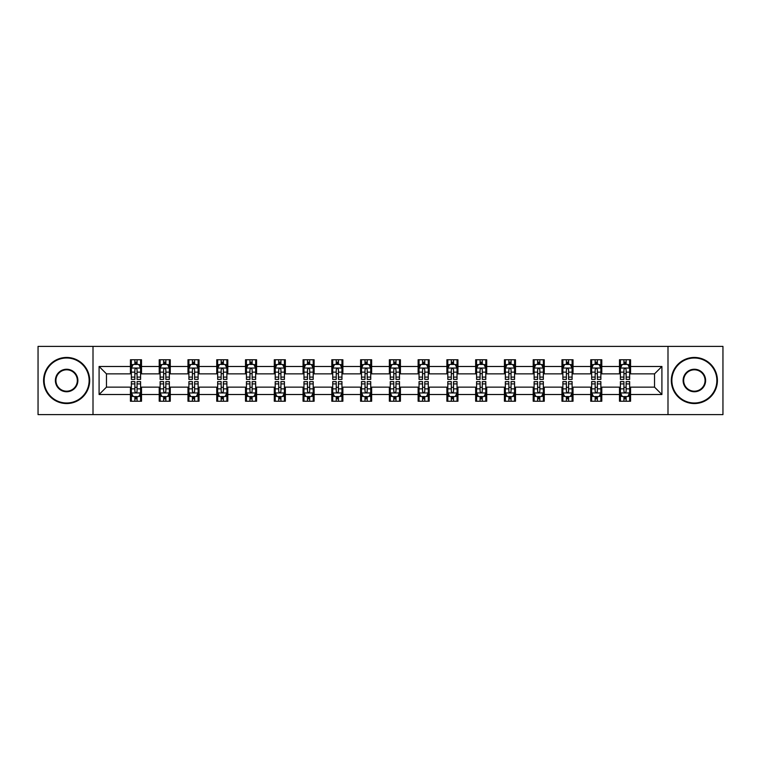 <?xml version="1.0" encoding="UTF-8"?>
<svg xmlns="http://www.w3.org/2000/svg" width="761" height="761" viewBox="0 0 761 761"><rect width="100%" height="100%" fill="white"/><g stroke="black" fill="none" stroke-linecap="round" stroke-linejoin="round"><path stroke-width="1.14" d="M667.996 414.612L722.95 414.612L722.95 346.388L667.996 346.388L667.996 414.612L93.004 414.612L93.004 346.388L38.05 346.388L38.05 414.612L93.004 414.612M667.996 346.388L93.004 346.388M630.565 366.488L630.565 359.753L619.492 359.753L619.492 366.488L601.789 366.488L601.789 359.753L590.726 359.753L590.726 366.488L573.023 366.488L573.023 359.753L561.96 359.753L561.96 366.488L544.258 366.488L544.258 359.753L533.195 359.753L533.195 366.488L515.492 366.488L515.492 359.753L504.419 359.753L504.419 366.488L486.717 366.488L486.717 359.753L475.654 359.753L475.654 366.488L457.951 366.488L457.951 359.753L446.888 359.753L446.888 366.488L429.185 366.488L429.185 359.753L418.122 359.753L418.122 366.488L400.419 366.488L400.419 359.753L389.356 359.753L389.356 366.488L371.644 366.488L371.644 359.753L360.581 359.753L360.581 366.488L342.878 366.488L342.878 359.753L331.815 359.753L331.815 366.488L314.112 366.488L314.112 359.753L303.049 359.753L303.049 366.488L285.346 366.488L285.346 359.753L274.283 359.753L274.283 366.488L256.581 366.488L256.581 359.753L245.508 359.753L245.508 366.488L227.805 366.488L227.805 359.753L216.742 359.753L216.742 366.488L199.04 366.488L199.04 359.753L187.977 359.753L187.977 366.488L170.274 366.488L170.274 359.753L159.211 359.753L159.211 366.488L141.508 366.488L141.508 359.753L130.435 359.753L130.435 366.488L99.092 366.488L99.092 394.512L106.464 387.14L130.435 387.14L130.435 401.247L141.508 401.247L141.508 387.14L159.211 387.14L159.211 401.247L170.274 401.247L170.274 387.14L187.977 387.14L187.977 401.247L199.04 401.247L199.04 387.14L216.742 387.14L216.742 401.247L227.805 401.247L227.805 387.14L245.508 387.14L245.508 401.247L256.581 401.247L256.581 387.14L274.283 387.14L274.283 401.247L285.346 401.247L285.346 387.14L303.049 387.14L303.049 401.247L314.112 401.247L314.112 387.14L331.815 387.14L331.815 401.247L342.878 401.247L342.878 387.14L360.581 387.14L360.581 401.247L371.644 401.247L371.644 387.14L389.356 387.14L389.356 401.247L400.419 401.247L400.419 387.14L418.122 387.14L418.122 401.247L429.185 401.247L429.185 387.14L446.888 387.14L446.888 401.247L457.951 401.247L457.951 387.14L475.654 387.14L475.654 401.247L486.717 401.247L486.717 387.14L504.419 387.14L504.419 401.247L515.492 401.247L515.492 387.14L533.195 387.14L533.195 401.247L544.258 401.247L544.258 387.14L561.96 387.14L561.96 401.247L573.023 401.247L573.023 387.14L590.726 387.14L590.726 401.247L601.789 401.247L601.789 387.14L619.492 387.14L619.492 401.247L630.565 401.247L630.565 387.14L654.536 387.14L654.536 373.86L630.565 373.86L630.565 366.488L661.908 366.488L661.908 394.512L630.565 394.512M619.492 394.512L601.789 394.512M590.726 394.512L573.023 394.512M561.96 394.512L544.258 394.512M533.195 394.512L515.492 394.512M504.419 394.512L486.717 394.512M475.654 394.512L457.951 394.512M446.888 394.512L429.185 394.512M418.122 394.512L400.419 394.512M389.356 394.512L371.644 394.512M360.581 394.512L342.878 394.512M331.815 394.512L314.112 394.512M303.049 394.512L285.346 394.512M274.283 394.512L256.581 394.512M245.508 394.512L227.805 394.512M216.742 394.512L199.04 394.512M187.977 394.512L170.274 394.512M159.211 394.512L141.508 394.512M130.435 394.512L99.092 394.512M619.492 366.488L619.492 373.86L601.789 373.86L601.789 366.488M590.726 366.488L590.726 373.86L573.023 373.86L573.023 366.488M561.96 366.488L561.96 373.86L544.258 373.86L544.258 366.488M533.195 366.488L533.195 373.86L515.492 373.86L515.492 366.488M504.419 366.488L504.419 373.86L486.717 373.86L486.717 366.488M475.654 366.488L475.654 373.86L457.951 373.86L457.951 366.488M446.888 366.488L446.888 373.86L429.185 373.86L429.185 366.488M418.122 366.488L418.122 373.86L400.419 373.86L400.419 366.488M389.356 366.488L389.356 373.86L371.644 373.86L371.644 366.488M360.581 366.488L360.581 373.86L342.878 373.86L342.878 366.488M331.815 366.488L331.815 373.86L314.112 373.86L314.112 366.488M303.049 366.488L303.049 373.86L285.346 373.86L285.346 366.488M274.283 366.488L274.283 373.86L256.581 373.86L256.581 366.488M245.508 366.488L245.508 373.86L227.805 373.86L227.805 366.488M216.742 366.488L216.742 373.86L199.04 373.86L199.04 366.488M187.977 366.488L187.977 373.86L170.274 373.86L170.274 366.488M159.211 366.488L159.211 373.86L141.508 373.86L141.508 366.488M130.435 366.488L130.435 373.86L106.464 373.86L99.092 366.488M106.464 373.86L106.464 387.14M661.908 394.512L654.536 387.14M654.536 373.86L661.908 366.488M130.435 364.367L131.358 364.367M134.868 364.367L137.075 364.367M140.585 364.367L141.508 364.367M130.435 373.68L131.358 373.68M134.868 373.68L137.075 373.68M140.585 373.68L141.508 373.68M130.435 387.32L131.358 387.32M134.868 387.32L137.075 387.32M140.585 387.32L141.508 387.32M130.435 396.633L131.358 396.633M134.868 396.633L137.075 396.633M140.585 396.633L141.508 396.633M159.211 387.32L160.133 387.32M163.634 387.32L165.85 387.32M169.351 387.32L170.274 387.32M159.211 396.633L160.133 396.633M163.634 396.633L165.85 396.633M169.351 396.633L170.274 396.633M159.211 364.367L160.133 364.367M163.634 364.367L165.85 364.367M169.351 364.367L170.274 364.367M159.211 373.68L160.133 373.68M163.634 373.68L165.85 373.68M169.351 373.68L170.274 373.68M187.977 387.32L188.899 387.32M192.4 387.32L194.616 387.32M198.117 387.32L199.04 387.32M187.977 396.633L188.899 396.633M192.4 396.633L194.616 396.633M198.117 396.633L199.04 396.633M187.977 364.367L188.899 364.367M192.4 364.367L194.616 364.367M198.117 364.367L199.04 364.367M187.977 373.68L188.899 373.68M192.4 373.68L194.616 373.68M198.117 373.68L199.04 373.68M216.742 387.32L217.665 387.32M221.166 387.32L223.382 387.32M226.883 387.32L227.805 387.32M216.742 396.633L217.665 396.633M221.166 396.633L223.382 396.633M226.883 396.633L227.805 396.633M216.742 364.367L217.665 364.367M221.166 364.367L223.382 364.367M226.883 364.367L227.805 364.367M216.742 373.68L217.665 373.68M221.166 373.68L223.382 373.68M226.883 373.68L227.805 373.68M245.508 387.32L246.431 387.32M249.941 387.32L252.148 387.32M255.658 387.32L256.581 387.32M245.508 396.633L246.431 396.633M249.941 396.633L252.148 396.633M255.658 396.633L256.581 396.633M245.508 364.367L246.431 364.367M249.941 364.367L252.148 364.367M255.658 364.367L256.581 364.367M245.508 373.68L246.431 373.68M249.941 373.68L252.148 373.68M255.658 373.68L256.581 373.68M274.283 387.32L275.206 387.32M278.707 387.32L280.923 387.32M284.424 387.32L285.346 387.32M274.283 396.633L275.206 396.633M278.707 396.633L280.923 396.633M284.424 396.633L285.346 396.633M274.283 364.367L275.206 364.367M278.707 364.367L280.923 364.367M284.424 364.367L285.346 364.367M274.283 373.68L275.206 373.68M278.707 373.68L280.923 373.68M284.424 373.68L285.346 373.68M303.049 387.32L303.972 387.32M307.473 387.32L309.689 387.32M313.19 387.32L314.112 387.32M303.049 396.633L303.972 396.633M307.473 396.633L309.689 396.633M313.19 396.633L314.112 396.633M303.049 364.367L303.972 364.367M307.473 364.367L309.689 364.367M313.19 364.367L314.112 364.367M303.049 373.68L303.972 373.68M307.473 373.68L309.689 373.68M313.19 373.68L314.112 373.68M331.815 387.32L332.738 387.32M336.238 387.32L338.455 387.32M341.955 387.32L342.878 387.32M331.815 396.633L332.738 396.633M336.238 396.633L338.455 396.633M341.955 396.633L342.878 396.633M331.815 364.367L332.738 364.367M336.238 364.367L338.455 364.367M341.955 364.367L342.878 364.367M331.815 373.68L332.738 373.68M336.238 373.68L338.455 373.68M341.955 373.68L342.878 373.68M360.581 387.32L361.504 387.32M365.014 387.32L367.221 387.32M370.731 387.32L371.644 387.32M360.581 396.633L361.504 396.633M365.014 396.633L367.221 396.633M370.731 396.633L371.644 396.633M360.581 364.367L361.504 364.367M365.014 364.367L367.221 364.367M370.731 364.367L371.644 364.367M360.581 373.68L361.504 373.68M365.014 373.68L367.221 373.68M370.731 373.68L371.644 373.68M389.356 387.32L390.269 387.32M393.779 387.32L395.986 387.32M399.496 387.32L400.419 387.32M389.356 396.633L390.269 396.633M393.779 396.633L395.986 396.633M399.496 396.633L400.419 396.633M389.356 364.367L390.269 364.367M393.779 364.367L395.986 364.367M399.496 364.367L400.419 364.367M389.356 373.68L390.269 373.68M393.779 373.68L395.986 373.68M399.496 373.68L400.419 373.68M418.122 387.32L419.045 387.32M422.545 387.32L424.762 387.32M428.262 387.32L429.185 387.32M418.122 396.633L419.045 396.633M422.545 396.633L424.762 396.633M428.262 396.633L429.185 396.633M418.122 364.367L419.045 364.367M422.545 364.367L424.762 364.367M428.262 364.367L429.185 364.367M418.122 373.68L419.045 373.68M422.545 373.68L424.762 373.68M428.262 373.68L429.185 373.68M446.888 387.32L447.81 387.32M451.311 387.32L453.527 387.32M457.028 387.32L457.951 387.32M446.888 396.633L447.81 396.633M451.311 396.633L453.527 396.633M457.028 396.633L457.951 396.633M446.888 364.367L447.81 364.367M451.311 364.367L453.527 364.367M457.028 364.367L457.951 364.367M446.888 373.68L447.81 373.68M451.311 373.68L453.527 373.68M457.028 373.68L457.951 373.68M475.654 387.32L476.576 387.32M480.077 387.32L482.293 387.32M485.794 387.32L486.717 387.32M475.654 396.633L476.576 396.633M480.077 396.633L482.293 396.633M485.794 396.633L486.717 396.633M475.654 364.367L476.576 364.367M480.077 364.367L482.293 364.367M485.794 364.367L486.717 364.367M475.654 373.68L476.576 373.68M480.077 373.68L482.293 373.68M485.794 373.68L486.717 373.68M504.419 387.32L505.342 387.32M508.852 387.32L511.059 387.32M514.569 387.32L515.492 387.32M504.419 396.633L505.342 396.633M508.852 396.633L511.059 396.633M514.569 396.633L515.492 396.633M504.419 364.367L505.342 364.367M508.852 364.367L511.059 364.367M514.569 364.367L515.492 364.367M504.419 373.68L505.342 373.68M508.852 373.68L511.059 373.68M514.569 373.68L515.492 373.68M533.195 387.32L534.117 387.32M537.618 387.32L539.834 387.32M543.335 387.32L544.258 387.32M533.195 396.633L534.117 396.633M537.618 396.633L539.834 396.633M543.335 396.633L544.258 396.633M533.195 364.367L534.117 364.367M537.618 364.367L539.834 364.367M543.335 364.367L544.258 364.367M533.195 373.68L534.117 373.68M537.618 373.68L539.834 373.68M543.335 373.68L544.258 373.68M561.96 387.32L562.883 387.32M566.384 387.32L568.6 387.32M572.101 387.32L573.023 387.32M561.96 396.633L562.883 396.633M566.384 396.633L568.6 396.633M572.101 396.633L573.023 396.633M561.96 364.367L562.883 364.367M566.384 364.367L568.6 364.367M572.101 364.367L573.023 364.367M561.96 373.68L562.883 373.68M566.384 373.68L568.6 373.68M572.101 373.68L573.023 373.68M590.726 387.32L591.649 387.32M595.15 387.32L597.366 387.32M600.867 387.32L601.789 387.32M590.726 396.633L591.649 396.633M595.15 396.633L597.366 396.633M600.867 396.633L601.789 396.633M590.726 364.367L591.649 364.367M595.15 364.367L597.366 364.367M600.867 364.367L601.789 364.367M590.726 373.68L591.649 373.68M595.15 373.68L597.366 373.68M600.867 373.68L601.789 373.68M619.492 387.32L620.415 387.32M623.925 387.32L626.132 387.32M629.642 387.32L630.565 387.32M619.492 396.633L620.415 396.633M623.925 396.633L626.132 396.633M629.642 396.633L630.565 396.633M619.492 364.367L620.415 364.367M623.925 364.367L626.132 364.367M629.642 364.367L630.565 364.367M619.492 373.68L620.415 373.68M623.925 373.68L626.132 373.68M629.642 373.68L630.565 373.68M137.075 362.15L134.868 362.15M140.585 377.085L137.075 377.085L137.075 379.397L140.585 379.397L140.585 368.143L138.74 364.452L133.204 364.452L131.358 368.143L131.358 379.397L134.868 379.397L134.868 377.085L131.358 377.085M131.358 368.143L131.358 359.753M140.585 368.143L140.585 359.753M134.868 364.452L134.868 359.753M137.075 359.753L137.075 364.452M137.075 377.085L137.075 369.532C136.343 368.105 135.601 368.105 134.868 369.532L134.868 377.085M134.868 398.85L137.075 398.85M131.358 383.915L134.868 383.915L134.868 381.603L131.358 381.603L131.358 392.857L133.204 396.548L138.74 396.548L140.585 392.857L140.585 381.603L137.075 381.603L137.075 383.915L140.585 383.915M140.585 392.857L140.585 401.247M131.358 392.857L131.358 401.247M137.075 396.548L137.075 401.247M134.868 401.247L134.868 396.548M134.868 383.915L134.868 391.468C135.601 392.895 136.343 392.895 137.075 391.468L137.075 383.915M66.635 358.003A22.497 22.497 0 0 0 44.138 380.5A22.497 22.497 0 0 0 66.635 402.997A22.497 22.497 0 0 0 89.132 380.5A22.497 22.497 0 0 0 66.635 358.003M66.635 403.549A23.049 23.049 0 0 1 43.586 380.5A23.049 23.049 0 0 1 66.635 357.451A23.049 23.049 0 0 1 89.684 380.5A23.049 23.049 0 0 1 66.635 403.549M66.635 369.247A11.253 11.253 0 0 1 77.879 380.5A11.253 11.253 0 0 1 66.635 391.753A11.253 11.253 0 0 1 55.382 380.5A11.253 11.253 0 0 1 66.635 369.247M66.635 391.192A10.692 10.692 0 0 0 77.327 380.5A10.692 10.692 0 0 0 66.635 369.808A10.692 10.692 0 0 0 55.934 380.5A10.692 10.692 0 0 0 66.635 391.192M694.365 358.003A22.497 22.497 0 0 0 671.868 380.5A22.497 22.497 0 0 0 694.365 402.997A22.497 22.497 0 0 0 716.862 380.5A22.497 22.497 0 0 0 694.365 358.003M694.365 403.549A23.049 23.049 0 0 1 671.316 380.5A23.049 23.049 0 0 1 694.365 357.451A23.049 23.049 0 0 1 717.414 380.5A23.049 23.049 0 0 1 694.365 403.549M694.365 369.247A11.253 11.253 0 0 1 705.618 380.5A11.253 11.253 0 0 1 694.365 391.753A11.253 11.253 0 0 1 683.121 380.5A11.253 11.253 0 0 1 694.365 369.247M694.365 391.192A10.692 10.692 0 0 0 705.067 380.5A10.692 10.692 0 0 0 694.365 369.808A10.692 10.692 0 0 0 683.673 380.5A10.692 10.692 0 0 0 694.365 391.192M165.85 362.15L163.634 362.15M169.351 377.085L165.85 377.085L165.85 379.397L169.351 379.397L169.351 368.143L167.506 364.452L161.969 364.452L160.133 368.143L160.133 379.397L163.634 379.397L163.634 377.085L160.133 377.085M160.133 368.143L160.133 359.753M169.351 368.143L169.351 359.753M163.634 364.452L163.634 359.753M165.85 359.753L165.85 364.452M165.85 377.085L165.85 369.532C165.108 368.105 164.376 368.105 163.634 369.532L163.634 377.085M194.616 362.15L192.4 362.15M198.117 377.085L194.616 377.085L194.616 379.397L198.117 379.397L198.117 368.143L196.271 364.452L190.745 364.452L188.899 368.143L188.899 379.397L192.4 379.397L192.4 377.085L188.899 377.085M188.899 368.143L188.899 359.753M198.117 368.143L198.117 359.753M192.4 364.452L192.4 359.753M194.616 359.753L194.616 364.452M194.616 377.085L194.616 369.532C193.874 368.105 193.142 368.105 192.4 369.532L192.4 377.085M163.634 398.85L165.85 398.85M160.133 383.915L163.634 383.915L163.634 381.603L160.133 381.603L160.133 392.857L161.969 396.548L167.506 396.548L169.351 392.857L169.351 381.603L165.85 381.603L165.85 383.915L169.351 383.915M169.351 392.857L169.351 401.247M160.133 392.857L160.133 401.247M165.85 396.548L165.85 401.247M163.634 401.247L163.634 396.548M163.634 383.915L163.634 391.468C164.366 392.895 165.108 392.895 165.85 391.468L165.85 383.915M192.4 398.85L194.616 398.85M188.899 383.915L192.4 383.915L192.4 381.603L188.899 381.603L188.899 392.857L190.745 396.548L196.271 396.548L198.117 392.857L198.117 381.603L194.616 381.603L194.616 383.915L198.117 383.915M198.117 392.857L198.117 401.247M188.899 392.857L188.899 401.247M194.616 396.548L194.616 401.247M192.4 401.247L192.4 396.548M192.4 383.915L192.4 391.468C193.142 392.895 193.874 392.895 194.616 391.468L194.616 383.915M223.382 362.15L221.166 362.15M226.883 377.085L223.382 377.085L223.382 379.397L226.883 379.397L226.883 368.143L225.047 364.452L219.51 364.452L217.665 368.143L217.665 379.397L221.166 379.397L221.166 377.085L217.665 377.085M217.665 368.143L217.665 359.753M226.883 368.143L226.883 359.753M221.166 364.452L221.166 359.753M223.382 359.753L223.382 364.452M223.382 377.085L223.382 369.532C222.65 368.105 221.908 368.105 221.166 369.532L221.166 377.085M252.148 362.15L249.941 362.15M255.658 377.085L252.148 377.085L252.148 379.397L255.658 379.397L255.658 368.143L253.813 364.452L248.276 364.452L246.431 368.143L246.431 379.397L249.941 379.397L249.941 377.085L246.431 377.085M246.431 368.143L246.431 359.753M255.658 368.143L255.658 359.753M249.941 364.452L249.941 359.753M252.148 359.753L252.148 364.452M252.148 377.085L252.148 369.532C251.415 368.105 250.673 368.105 249.941 369.532L249.941 377.085M280.923 362.15L278.707 362.15M284.424 377.085L280.923 377.085L280.923 379.397L284.424 379.397L284.424 368.143L282.578 364.452L277.042 364.452L275.206 368.143L275.206 379.397L278.707 379.397L278.707 377.085L275.206 377.085M275.206 368.143L275.206 359.753M284.424 368.143L284.424 359.753M278.707 364.452L278.707 359.753M280.923 359.753L280.923 364.452M280.923 377.085L280.923 369.532C280.181 368.105 279.449 368.105 278.707 369.532L278.707 377.085M221.166 398.85L223.382 398.85M217.665 383.915L221.166 383.915L221.166 381.603L217.665 381.603L217.665 392.857L219.51 396.548L225.047 396.548L226.883 392.857L226.883 381.603L223.382 381.603L223.382 383.915L226.883 383.915M226.883 392.857L226.883 401.247M217.665 392.857L217.665 401.247M223.382 396.548L223.382 401.247M221.166 401.247L221.166 396.548M221.166 383.915L221.166 391.468C221.908 392.895 222.64 392.895 223.382 391.468L223.382 383.915M249.941 398.85L252.148 398.85M246.431 383.915L249.941 383.915L249.941 381.603L246.431 381.603L246.431 392.857L248.276 396.548L253.813 396.548L255.658 392.857L255.658 381.603L252.148 381.603L252.148 383.915L255.658 383.915M255.658 392.857L255.658 401.247M246.431 392.857L246.431 401.247M252.148 396.548L252.148 401.247M249.941 401.247L249.941 396.548M249.941 383.915L249.941 391.468C250.673 392.895 251.415 392.895 252.148 391.468L252.148 383.915M278.707 398.85L280.923 398.85M275.206 383.915L278.707 383.915L278.707 381.603L275.206 381.603L275.206 392.857L277.042 396.548L282.578 396.548L284.424 392.857L284.424 381.603L280.923 381.603L280.923 383.915L284.424 383.915M284.424 392.857L284.424 401.247M275.206 392.857L275.206 401.247M280.923 396.548L280.923 401.247M278.707 401.247L278.707 396.548M278.707 383.915L278.707 391.468C279.439 392.895 280.181 392.895 280.923 391.468L280.923 383.915M309.689 362.15L307.473 362.15M313.19 377.085L309.689 377.085L309.689 379.397L313.19 379.397L313.19 368.143L311.344 364.452L305.817 364.452L303.972 368.143L303.972 379.397L307.473 379.397L307.473 377.085L303.972 377.085M303.972 368.143L303.972 359.753M313.19 368.143L313.19 359.753M307.473 364.452L307.473 359.753M309.689 359.753L309.689 364.452M309.689 377.085L309.689 369.532C308.947 368.105 308.215 368.105 307.473 369.532L307.473 377.085M307.473 398.85L309.689 398.85M303.972 383.915L307.473 383.915L307.473 381.603L303.972 381.603L303.972 392.857L305.817 396.548L311.344 396.548L313.19 392.857L313.19 381.603L309.689 381.603L309.689 383.915L313.19 383.915M313.19 392.857L313.19 401.247M303.972 392.857L303.972 401.247M309.689 396.548L309.689 401.247M307.473 401.247L307.473 396.548M307.473 383.915L307.473 391.468C308.215 392.895 308.947 392.895 309.689 391.468L309.689 383.915M338.455 362.15L336.238 362.15M341.955 377.085L338.455 377.085L338.455 379.397L341.955 379.397L341.955 368.143L340.11 364.452L334.583 364.452L332.738 368.143L332.738 379.397L336.238 379.397L336.238 377.085L332.738 377.085M332.738 368.143L332.738 359.753M341.955 368.143L341.955 359.753M336.238 364.452L336.238 359.753M338.455 359.753L338.455 364.452M338.455 377.085L338.455 369.532C337.722 368.105 336.98 368.105 336.238 369.532L336.238 377.085M336.238 398.85L338.455 398.85M332.738 383.915L336.238 383.915L336.238 381.603L332.738 381.603L332.738 392.857L334.583 396.548L340.11 396.548L341.955 392.857L341.955 381.603L338.455 381.603L338.455 383.915L341.955 383.915M341.955 392.857L341.955 401.247M332.738 392.857L332.738 401.247M338.455 396.548L338.455 401.247M336.238 401.247L336.238 396.548M336.238 383.915L336.238 391.468C336.98 392.895 337.713 392.895 338.455 391.468L338.455 383.915M367.221 362.15L365.014 362.15M370.731 377.085L367.221 377.085L367.221 379.397L370.731 379.397L370.731 368.143L368.885 364.452L363.349 364.452L361.504 368.143L361.504 379.397L365.014 379.397L365.014 377.085L361.504 377.085M361.504 368.143L361.504 359.753M370.731 368.143L370.731 359.753M365.014 364.452L365.014 359.753M367.221 359.753L367.221 364.452M367.221 377.085L367.221 369.532C366.488 368.105 365.746 368.105 365.014 369.532L365.014 377.085M365.014 398.85L367.221 398.85M361.504 383.915L365.014 383.915L365.014 381.603L361.504 381.603L361.504 392.857L363.349 396.548L368.885 396.548L370.731 392.857L370.731 381.603L367.221 381.603L367.221 383.915L370.731 383.915M370.731 392.857L370.731 401.247M361.504 392.857L361.504 401.247M367.221 396.548L367.221 401.247M365.014 401.247L365.014 396.548M365.014 383.915L365.014 391.468C365.746 392.895 366.488 392.895 367.221 391.468L367.221 383.915M395.986 362.15L393.779 362.15M399.496 377.085L395.986 377.085L395.986 379.397L399.496 379.397L399.496 368.143L397.651 364.452L392.115 364.452L390.269 368.143L390.269 379.397L393.779 379.397L393.779 377.085L390.269 377.085M390.269 368.143L390.269 359.753M399.496 368.143L399.496 359.753M393.779 364.452L393.779 359.753M395.986 359.753L395.986 364.452M395.986 377.085L395.986 369.532C395.254 368.105 394.512 368.105 393.779 369.532L393.779 377.085M393.779 398.85L395.986 398.85M390.269 383.915L393.779 383.915L393.779 381.603L390.269 381.603L390.269 392.857L392.115 396.548L397.651 396.548L399.496 392.857L399.496 381.603L395.986 381.603L395.986 383.915L399.496 383.915M399.496 392.857L399.496 401.247M390.269 392.857L390.269 401.247M395.986 396.548L395.986 401.247M393.779 401.247L393.779 396.548M393.779 383.915L393.779 391.468C394.512 392.895 395.254 392.895 395.986 391.468L395.986 383.915M424.762 362.15L422.545 362.15M428.262 377.085L424.762 377.085L424.762 379.397L428.262 379.397L428.262 368.143L426.417 364.452L420.89 364.452L419.045 368.143L419.045 379.397L422.545 379.397L422.545 377.085L419.045 377.085M419.045 368.143L419.045 359.753M428.262 368.143L428.262 359.753M422.545 364.452L422.545 359.753M424.762 359.753L424.762 364.452M424.762 377.085L424.762 369.532C424.02 368.105 423.287 368.105 422.545 369.532L422.545 377.085M422.545 398.85L424.762 398.85M419.045 383.915L422.545 383.915L422.545 381.603L419.045 381.603L419.045 392.857L420.89 396.548L426.417 396.548L428.262 392.857L428.262 381.603L424.762 381.603L424.762 383.915L428.262 383.915M428.262 392.857L428.262 401.247M419.045 392.857L419.045 401.247M424.762 396.548L424.762 401.247M422.545 401.247L422.545 396.548M422.545 383.915L422.545 391.468C423.278 392.895 424.02 392.895 424.762 391.468L424.762 383.915M453.527 362.15L451.311 362.15M457.028 377.085L453.527 377.085L453.527 379.397L457.028 379.397L457.028 368.143L455.183 364.452L449.656 364.452L447.81 368.143L447.81 379.397L451.311 379.397L451.311 377.085L447.81 377.085M447.81 368.143L447.81 359.753M457.028 368.143L457.028 359.753M451.311 364.452L451.311 359.753M453.527 359.753L453.527 364.452M453.527 377.085L453.527 369.532C452.785 368.105 452.053 368.105 451.311 369.532L451.311 377.085M451.311 398.85L453.527 398.85M447.81 383.915L451.311 383.915L451.311 381.603L447.81 381.603L447.81 392.857L449.656 396.548L455.183 396.548L457.028 392.857L457.028 381.603L453.527 381.603L453.527 383.915L457.028 383.915M457.028 392.857L457.028 401.247M447.81 392.857L447.81 401.247M453.527 396.548L453.527 401.247M451.311 401.247L451.311 396.548M451.311 383.915L451.311 391.468C452.053 392.895 452.785 392.895 453.527 391.468L453.527 383.915M482.293 362.15L480.077 362.15M485.794 377.085L482.293 377.085L482.293 379.397L485.794 379.397L485.794 368.143L483.958 364.452L478.422 364.452L476.576 368.143L476.576 379.397L480.077 379.397L480.077 377.085L476.576 377.085M476.576 368.143L476.576 359.753M485.794 368.143L485.794 359.753M480.077 364.452L480.077 359.753M482.293 359.753L482.293 364.452M482.293 377.085L482.293 369.532C481.561 368.105 480.819 368.105 480.077 369.532L480.077 377.085M480.077 398.85L482.293 398.85M476.576 383.915L480.077 383.915L480.077 381.603L476.576 381.603L476.576 392.857L478.422 396.548L483.958 396.548L485.794 392.857L485.794 381.603L482.293 381.603L482.293 383.915L485.794 383.915M485.794 392.857L485.794 401.247M476.576 392.857L476.576 401.247M482.293 396.548L482.293 401.247M480.077 401.247L480.077 396.548M480.077 383.915L480.077 391.468C480.819 392.895 481.551 392.895 482.293 391.468L482.293 383.915M511.059 362.15L508.852 362.15M514.569 377.085L511.059 377.085L511.059 379.397L514.569 379.397L514.569 368.143L512.724 364.452L507.187 364.452L505.342 368.143L505.342 379.397L508.852 379.397L508.852 377.085L505.342 377.085M505.342 368.143L505.342 359.753M514.569 368.143L514.569 359.753M508.852 364.452L508.852 359.753M511.059 359.753L511.059 364.452M511.059 377.085L511.059 369.532C510.327 368.105 509.585 368.105 508.852 369.532L508.852 377.085M508.852 398.85L511.059 398.85M505.342 383.915L508.852 383.915L508.852 381.603L505.342 381.603L505.342 392.857L507.187 396.548L512.724 396.548L514.569 392.857L514.569 381.603L511.059 381.603L511.059 383.915L514.569 383.915M514.569 392.857L514.569 401.247M505.342 392.857L505.342 401.247M511.059 396.548L511.059 401.247M508.852 401.247L508.852 396.548M508.852 383.915L508.852 391.468C509.585 392.895 510.327 392.895 511.059 391.468L511.059 383.915M539.834 362.15L537.618 362.15M543.335 377.085L539.834 377.085L539.834 379.397L543.335 379.397L543.335 368.143L541.49 364.452L535.953 364.452L534.117 368.143L534.117 379.397L537.618 379.397L537.618 377.085L534.117 377.085M534.117 368.143L534.117 359.753M543.335 368.143L543.335 359.753M537.618 364.452L537.618 359.753M539.834 359.753L539.834 364.452M539.834 377.085L539.834 369.532C539.092 368.105 538.36 368.105 537.618 369.532L537.618 377.085M537.618 398.85L539.834 398.85M534.117 383.915L537.618 383.915L537.618 381.603L534.117 381.603L534.117 392.857L535.953 396.548L541.49 396.548L543.335 392.857L543.335 381.603L539.834 381.603L539.834 383.915L543.335 383.915M543.335 392.857L543.335 401.247M534.117 392.857L534.117 401.247M539.834 396.548L539.834 401.247M537.618 401.247L537.618 396.548M537.618 383.915L537.618 391.468C538.35 392.895 539.092 392.895 539.834 391.468L539.834 383.915M568.6 362.15L566.384 362.15M572.101 377.085L568.6 377.085L568.6 379.397L572.101 379.397L572.101 368.143L570.255 364.452L564.729 364.452L562.883 368.143L562.883 379.397L566.384 379.397L566.384 377.085L562.883 377.085M562.883 368.143L562.883 359.753M572.101 368.143L572.101 359.753M566.384 364.452L566.384 359.753M568.6 359.753L568.6 364.452M568.6 377.085L568.6 369.532C567.858 368.105 567.126 368.105 566.384 369.532L566.384 377.085M566.384 398.85L568.6 398.85M562.883 383.915L566.384 383.915L566.384 381.603L562.883 381.603L562.883 392.857L564.729 396.548L570.255 396.548L572.101 392.857L572.101 381.603L568.6 381.603L568.6 383.915L572.101 383.915M572.101 392.857L572.101 401.247M562.883 392.857L562.883 401.247M568.6 396.548L568.6 401.247M566.384 401.247L566.384 396.548M566.384 383.915L566.384 391.468C567.126 392.895 567.858 392.895 568.6 391.468L568.6 383.915M597.366 362.15L595.15 362.15M600.867 377.085L597.366 377.085L597.366 379.397L600.867 379.397L600.867 368.143L599.031 364.452L593.494 364.452L591.649 368.143L591.649 379.397L595.15 379.397L595.15 377.085L591.649 377.085M591.649 368.143L591.649 359.753M600.867 368.143L600.867 359.753M595.15 364.452L595.15 359.753M597.366 359.753L597.366 364.452M597.366 377.085L597.366 369.532C596.634 368.105 595.892 368.105 595.15 369.532L595.15 377.085M595.15 398.85L597.366 398.85M591.649 383.915L595.15 383.915L595.15 381.603L591.649 381.603L591.649 392.857L593.494 396.548L599.031 396.548L600.867 392.857L600.867 381.603L597.366 381.603L597.366 383.915L600.867 383.915M600.867 392.857L600.867 401.247M591.649 392.857L591.649 401.247M597.366 396.548L597.366 401.247M595.15 401.247L595.15 396.548M595.15 383.915L595.15 391.468C595.892 392.895 596.624 392.895 597.366 391.468L597.366 383.915M626.132 362.15L623.925 362.15M629.642 377.085L626.132 377.085L626.132 379.397L629.642 379.397L629.642 368.143L627.796 364.452L622.26 364.452L620.415 368.143L620.415 379.397L623.925 379.397L623.925 377.085L620.415 377.085M620.415 368.143L620.415 359.753M629.642 368.143L629.642 359.753M623.925 364.452L623.925 359.753M626.132 359.753L626.132 364.452M626.132 377.085L626.132 369.532C625.399 368.105 624.657 368.105 623.925 369.532L623.925 377.085M623.925 398.85L626.132 398.85M620.415 383.915L623.925 383.915L623.925 381.603L620.415 381.603L620.415 392.857L622.26 396.548L627.796 396.548L629.642 392.857L629.642 381.603L626.132 381.603L626.132 383.915L629.642 383.915M629.642 392.857L629.642 401.247M620.415 392.857L620.415 401.247M626.132 396.548L626.132 401.247M623.925 401.247L623.925 396.548M623.925 383.915L623.925 391.468C624.657 392.895 625.399 392.895 626.132 391.468L626.132 383.915M140.538 368.048L131.406 368.048M131.358 364.681L133.099 364.681M138.844 364.681L140.585 364.681M134.868 372.139L131.358 372.139M140.585 372.139L137.075 372.139M137.075 363.32L134.868 363.32M131.406 392.952L140.538 392.952M140.585 396.319L138.844 396.319M133.099 396.319L131.358 396.319M137.075 388.861L140.585 388.861M131.358 388.861L134.868 388.861M134.868 397.68L137.075 397.68M169.303 368.048L160.171 368.048M160.133 364.681L161.865 364.681M167.62 364.681L169.351 364.681M163.634 372.139L160.133 372.139M169.351 372.139L165.85 372.139M165.85 363.32L163.634 363.32M198.069 368.048L188.947 368.048M188.899 364.681L190.631 364.681M196.386 364.681L198.117 364.681M192.4 372.139L188.899 372.139M198.117 372.139L194.616 372.139M194.616 363.32L192.4 363.32M160.171 392.952L169.303 392.952M169.351 396.319L167.62 396.319M161.865 396.319L160.133 396.319M165.85 388.861L169.351 388.861M160.133 388.861L163.634 388.861M163.634 397.68L165.85 397.68M188.947 392.952L198.069 392.952M198.117 396.319L196.386 396.319M190.631 396.319L188.899 396.319M194.616 388.861L198.117 388.861M188.899 388.861L192.4 388.861M192.4 397.68L194.616 397.68M226.845 368.048L217.713 368.048M217.665 364.681L219.396 364.681M225.151 364.681L226.883 364.681M221.166 372.139L217.665 372.139M226.883 372.139L223.382 372.139M223.382 363.32L221.166 363.32M255.61 368.048L246.478 368.048M246.431 364.681L248.172 364.681M253.917 364.681L255.658 364.681M249.941 372.139L246.431 372.139M255.658 372.139L252.148 372.139M252.148 363.32L249.941 363.32M284.376 368.048L275.244 368.048M275.206 364.681L276.937 364.681M282.692 364.681L284.424 364.681M278.707 372.139L275.206 372.139M284.424 372.139L280.923 372.139M280.923 363.32L278.707 363.32M217.713 392.952L226.845 392.952M226.883 396.319L225.151 396.319M219.396 396.319L217.665 396.319M223.382 388.861L226.883 388.861M217.665 388.861L221.166 388.861M221.166 397.68L223.382 397.68M246.478 392.952L255.61 392.952M255.658 396.319L253.917 396.319M248.172 396.319L246.431 396.319M252.148 388.861L255.658 388.861M246.431 388.861L249.941 388.861M249.941 397.68L252.148 397.68M275.244 392.952L284.376 392.952M284.424 396.319L282.692 396.319M276.937 396.319L275.206 396.319M280.923 388.861L284.424 388.861M275.206 388.861L278.707 388.861M278.707 397.68L280.923 397.68M313.142 368.048L304.02 368.048M303.972 364.681L305.703 364.681M311.458 364.681L313.19 364.681M307.473 372.139L303.972 372.139M313.19 372.139L309.689 372.139M309.689 363.32L307.473 363.32M304.02 392.952L313.142 392.952M313.19 396.319L311.458 396.319M305.703 396.319L303.972 396.319M309.689 388.861L313.19 388.861M303.972 388.861L307.473 388.861M307.473 397.68L309.689 397.68M341.908 368.048L332.785 368.048M332.738 364.681L334.469 364.681M340.224 364.681L341.955 364.681M336.238 372.139L332.738 372.139M341.955 372.139L338.455 372.139M338.455 363.32L336.238 363.32M332.785 392.952L341.908 392.952M341.955 396.319L340.224 396.319M334.469 396.319L332.738 396.319M338.455 388.861L341.955 388.861M332.738 388.861L336.238 388.861M336.238 397.68L338.455 397.68M370.683 368.048L361.551 368.048M361.504 364.681L363.235 364.681M368.99 364.681L370.731 364.681M365.014 372.139L361.504 372.139M370.731 372.139L367.221 372.139M367.221 363.32L365.014 363.32M361.551 392.952L370.683 392.952M370.731 396.319L368.99 396.319M363.235 396.319L361.504 396.319M367.221 388.861L370.731 388.861M361.504 388.861L365.014 388.861M365.014 397.68L367.221 397.68M399.449 368.048L390.317 368.048M390.269 364.681L392.01 364.681M397.765 364.681L399.496 364.681M393.779 372.139L390.269 372.139M399.496 372.139L395.986 372.139M395.986 363.32L393.779 363.32M390.317 392.952L399.449 392.952M399.496 396.319L397.765 396.319M392.01 396.319L390.269 396.319M395.986 388.861L399.496 388.861M390.269 388.861L393.779 388.861M393.779 397.68L395.986 397.68M428.215 368.048L419.092 368.048M419.045 364.681L420.776 364.681M426.531 364.681L428.262 364.681M422.545 372.139L419.045 372.139M428.262 372.139L424.762 372.139M424.762 363.32L422.545 363.32M419.092 392.952L428.215 392.952M428.262 396.319L426.531 396.319M420.776 396.319L419.045 396.319M424.762 388.861L428.262 388.861M419.045 388.861L422.545 388.861M422.545 397.68L424.762 397.68M456.981 368.048L447.858 368.048M447.81 364.681L449.542 364.681M455.297 364.681L457.028 364.681M451.311 372.139L447.81 372.139M457.028 372.139L453.527 372.139M453.527 363.32L451.311 363.32M447.858 392.952L456.981 392.952M457.028 396.319L455.297 396.319M449.542 396.319L447.81 396.319M453.527 388.861L457.028 388.861M447.81 388.861L451.311 388.861M451.311 397.68L453.527 397.68M485.756 368.048L476.624 368.048M476.576 364.681L478.308 364.681M484.063 364.681L485.794 364.681M480.077 372.139L476.576 372.139M485.794 372.139L482.293 372.139M482.293 363.32L480.077 363.32M476.624 392.952L485.756 392.952M485.794 396.319L484.063 396.319M478.308 396.319L476.576 396.319M482.293 388.861L485.794 388.861M476.576 388.861L480.077 388.861M480.077 397.68L482.293 397.68M514.522 368.048L505.39 368.048M505.342 364.681L507.083 364.681M512.828 364.681L514.569 364.681M508.852 372.139L505.342 372.139M514.569 372.139L511.059 372.139M511.059 363.32L508.852 363.32M505.39 392.952L514.522 392.952M514.569 396.319L512.828 396.319M507.083 396.319L505.342 396.319M511.059 388.861L514.569 388.861M505.342 388.861L508.852 388.861M508.852 397.68L511.059 397.68M543.287 368.048L534.155 368.048M534.117 364.681L535.849 364.681M541.604 364.681L543.335 364.681M537.618 372.139L534.117 372.139M543.335 372.139L539.834 372.139M539.834 363.32L537.618 363.32M534.155 392.952L543.287 392.952M543.335 396.319L541.604 396.319M535.849 396.319L534.117 396.319M539.834 388.861L543.335 388.861M534.117 388.861L537.618 388.861M537.618 397.68L539.834 397.68M572.053 368.048L562.931 368.048M562.883 364.681L564.614 364.681M570.37 364.681L572.101 364.681M566.384 372.139L562.883 372.139M572.101 372.139L568.6 372.139M568.6 363.32L566.384 363.32M562.931 392.952L572.053 392.952M572.101 396.319L570.37 396.319M564.614 396.319L562.883 396.319M568.6 388.861L572.101 388.861M562.883 388.861L566.384 388.861M566.384 397.68L568.6 397.68M600.829 368.048L591.697 368.048M591.649 364.681L593.38 364.681M599.135 364.681L600.867 364.681M595.15 372.139L591.649 372.139M600.867 372.139L597.366 372.139M597.366 363.32L595.15 363.32M591.697 392.952L600.829 392.952M600.867 396.319L599.135 396.319M593.38 396.319L591.649 396.319M597.366 388.861L600.867 388.861M591.649 388.861L595.15 388.861M595.15 397.68L597.366 397.68M629.594 368.048L620.462 368.048M620.415 364.681L622.156 364.681M627.901 364.681L629.642 364.681M623.925 372.139L620.415 372.139M629.642 372.139L626.132 372.139M626.132 363.32L623.925 363.32M620.462 392.952L629.594 392.952M629.642 396.319L627.901 396.319M622.156 396.319L620.415 396.319M626.132 388.861L629.642 388.861M620.415 388.861L623.925 388.861M623.925 397.68L626.132 397.68"/></g></svg>
